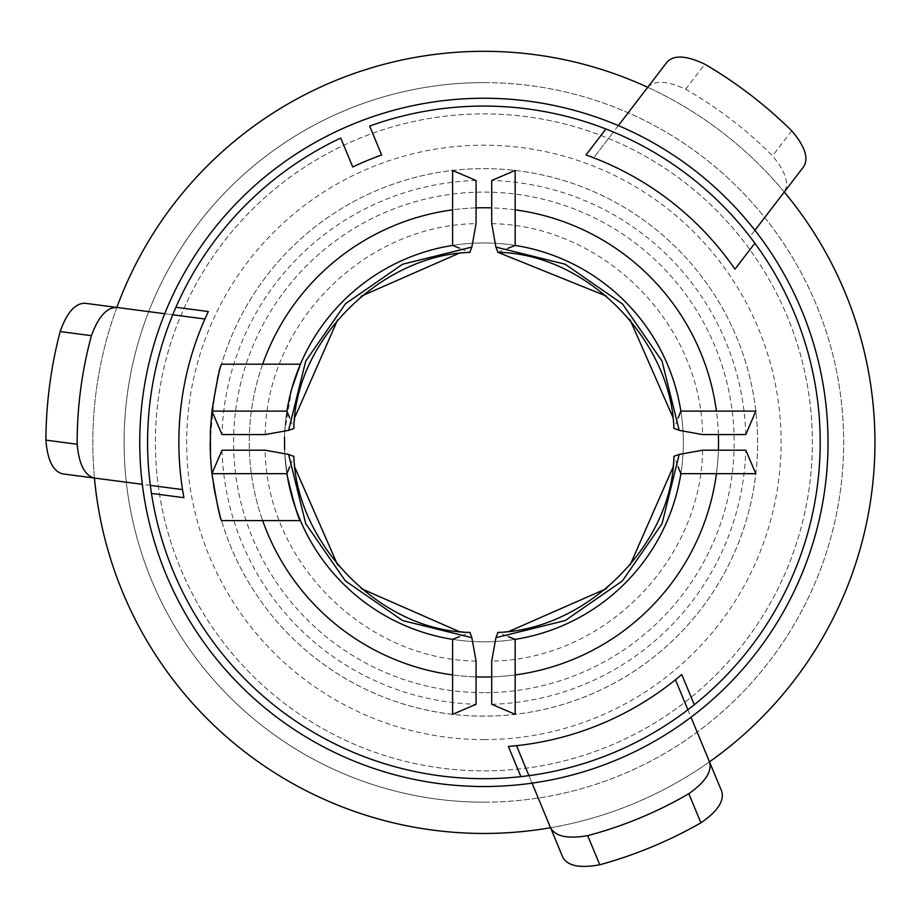 <?xml version="1.0" encoding="UTF-8"?>
<svg xmlns="http://www.w3.org/2000/svg" width="918" height="918" viewBox="0 0 918 918"><rect width="100%" height="100%" fill="white"/><g stroke="black" fill="none" stroke-linecap="round" stroke-linejoin="round"><path stroke-width="0.69" stroke-dasharray="4.59 3.44" d="M754.871 243.201L734.962 269.169A305.028 305.028 0 0 0 593.671 157.804L613.431 132.02A336.321 336.321 0 0 0 605.903 128.99A336.321 336.321 0 0 1 754.871 243.201A336.321 336.321 0 0 0 749.983 236.718L803.698 166.663M618.353 125.605L613.431 132.02A336.321 336.321 0 0 1 749.983 236.718L754.906 230.303M667.145 61.965L593.671 157.804A305.028 305.028 0 0 0 585.994 154.958L605.903 128.99M647.66 87.394C654.557 80.107 667.225 80.727 685.643 89.253A406.708 406.708 0 0 1 772.543 155.876C785.544 171.425 789.434 183.485 784.213 192.08M483.889 786.531A344.135 344.135 0 0 0 781.918 270.317A344.135 344.135 0 0 0 185.861 270.317A344.135 344.135 0 0 0 483.889 786.531A344.135 344.135 0 0 0 828.025 442.384A344.135 344.135 0 0 0 483.889 98.249A344.135 344.135 0 0 0 139.754 442.384A344.135 344.135 0 0 0 483.889 786.531A344.135 344.135 0 0 0 828.025 442.384A344.135 344.135 0 0 0 483.889 98.249A344.135 344.135 0 0 0 139.754 442.384A344.135 344.135 0 0 0 483.889 786.531A344.135 344.135 0 0 0 828.025 442.384A344.135 344.135 0 0 0 483.889 98.249A344.135 344.135 0 0 0 139.754 442.384A344.135 344.135 0 0 0 483.889 786.531A344.135 344.135 0 0 0 781.918 270.317A344.135 344.135 0 0 0 185.861 270.317A344.135 344.135 0 0 0 483.889 786.531M352.753 166.984L340.75 138.056A336.321 336.321 0 0 0 283.421 712.425A336.321 336.321 0 0 0 816.618 491.325A336.321 336.321 0 0 0 369.656 126.064L381.647 155.004A305.028 305.028 0 0 0 352.753 166.984M210.142 442.384A273.748 273.748 0 0 0 452.597 714.342A273.748 273.748 0 0 0 756.834 463.269A273.748 273.748 0 0 0 494.332 168.843A273.748 273.748 0 0 0 210.142 442.384C213.883 394.855 217.681 368.784 221.548 364.182M211.932 411.103L211.932 411.103A273.748 273.748 0 0 0 211.932 473.677L211.932 473.677A273.748 273.748 0 0 0 755.835 473.677A273.748 273.748 0 0 0 452.597 170.438A273.748 273.748 0 0 0 211.932 411.103M213.584 485.633L211.874 473.149M210.784 461.123L210.268 450.727M515.17 639.364A199.447 199.447 0 0 1 452.597 639.364M483.889 641.831A199.447 199.447 0 0 0 656.611 342.666A199.447 199.447 0 0 0 311.168 342.666A199.447 199.447 0 0 0 483.889 641.831M286.909 473.677A199.447 199.447 0 0 1 286.909 411.103M452.597 245.416A199.447 199.447 0 0 1 515.17 245.416M680.858 411.103A199.447 199.447 0 0 1 680.858 473.677M284.511 437.129L284.58 449.728M297.202 512.588C291.58 500.149 287.437 480.527 284.764 453.721L287.3 476.017M291.809 388.681L284.775 431.058C287.472 404.035 291.649 384.355 297.271 372.008M718.392 434.57A234.641 234.641 0 0 0 716.43 411.103M515.17 209.843A234.641 234.641 0 0 0 491.704 207.881M476.063 207.881A234.641 234.641 0 0 0 452.597 209.843M262.663 364.182A234.641 234.641 0 0 0 262.663 520.598M452.597 674.937A234.641 234.641 0 0 0 476.063 676.899M491.704 676.899A234.641 234.641 0 0 0 515.17 674.937M716.43 473.677A234.641 234.641 0 0 0 718.392 450.21M718.53 442.384A234.641 234.641 0 0 0 366.569 239.185A234.641 234.641 0 0 0 366.569 645.595A234.641 234.641 0 0 0 718.53 442.384M483.889 833.452A391.068 391.068 0 0 0 822.562 246.862A391.068 391.068 0 0 0 145.216 246.862A391.068 391.068 0 0 0 483.889 833.452M550.536 827.738A391.068 391.068 0 0 0 709.488 761.825M784.27 192A391.068 391.068 0 0 0 647.718 87.302M116.838 307.438A391.068 391.068 0 0 0 94.451 478.048M483.889 770.879A328.495 328.495 0 0 0 768.366 278.143A328.495 328.495 0 0 0 199.401 278.143A328.495 328.495 0 0 0 483.889 770.879A328.495 328.495 0 0 0 812.384 442.384A328.495 328.495 0 0 0 483.889 113.901A328.495 328.495 0 0 0 155.394 442.384A328.495 328.495 0 0 0 483.889 770.879M483.889 82.609A359.776 359.776 0 0 1 843.665 442.384A359.776 359.776 0 0 1 483.889 802.171A359.776 359.776 0 0 1 124.102 442.384A359.776 359.776 0 0 1 483.889 82.609M483.889 802.171A359.776 359.776 0 0 0 795.47 262.502A359.776 359.776 0 0 0 172.309 262.502A359.776 359.776 0 0 0 483.889 802.171M483.889 739.598A297.214 297.214 0 0 0 741.274 293.783A297.214 297.214 0 0 0 226.494 293.783A297.214 297.214 0 0 0 483.889 739.598M483.889 692.677A250.281 250.281 0 0 1 267.138 317.249A250.281 250.281 0 0 1 700.641 317.249A250.281 250.281 0 0 1 483.889 692.677A250.281 250.281 0 0 0 734.17 442.384A250.281 250.281 0 0 0 483.889 192.103A250.281 250.281 0 0 0 233.608 442.384A250.281 250.281 0 0 0 483.889 692.677M745.783 434.57A262.009 262.009 0 0 0 491.704 180.49M491.704 223.659C602.851 225.358 701.1 322.47 702.614 434.57M672.756 416.956L673.938 428.327L678.069 418.057M497.946 252.335L508.216 248.204M630.161 319.912L606.305 296.066M458.449 253.517L469.821 252.335L459.551 248.204M265.164 434.57C266.851 323.423 363.964 225.174 476.063 223.659M476.063 180.49A262.009 262.009 0 0 0 221.995 434.57M295.022 416.933L293.829 428.327L289.709 418.057M361.405 296.112L337.56 319.969M295.022 467.824L293.829 456.453L289.709 466.723M476.063 661.121C364.916 659.422 266.668 562.309 265.164 450.21M221.995 450.21A262.009 262.009 0 0 0 476.063 704.29M458.426 631.251L469.821 632.445L459.551 636.576M337.606 564.868L361.462 588.713M509.329 631.263L497.946 632.445L508.216 636.576M702.614 450.21C700.927 561.357 603.803 659.606 491.704 661.121M491.704 704.29A262.009 262.009 0 0 0 745.783 450.21M672.756 467.847L673.938 456.453L678.069 466.723M606.373 588.668L630.207 564.811M172.722 314.782A336.321 336.321 0 0 0 151.47 493.425A336.321 336.321 0 0 1 175.889 307.3A336.321 336.321 0 0 0 172.722 314.782L85.19 303.284M528.952 775.676A336.321 336.321 0 0 0 694.295 704.76A336.321 336.321 0 0 1 520.896 776.662A336.321 336.321 0 0 0 528.952 775.676L562.768 857.217M520.896 776.662L508.365 746.437A305.028 305.028 0 0 0 681.753 674.535L694.295 704.76M175.889 307.3L208.34 311.558A305.028 305.028 0 0 0 183.91 497.682L151.47 493.425M687.903 709.763L721.72 791.316M675.453 679.756L690.99 717.233M516.513 745.668L532.05 783.134M150.334 485.381L62.803 473.895M182.533 489.604L142.313 484.325M204.921 319.005L164.712 313.726M685.643 89.253L704.84 64.214M791.741 130.838L772.543 155.876"/><path stroke-width="1.38" d="M605.903 128.99L585.994 154.958A305.028 305.028 0 0 1 734.962 269.169L754.871 243.201M618.353 125.605L667.145 61.965C674.03 54.759 686.595 55.516 704.84 64.214A437.989 437.989 0 0 1 791.741 130.838C804.891 146.237 808.884 158.171 803.698 166.663L754.906 230.303M381.647 155.004A305.028 305.028 0 0 0 352.753 166.984L340.75 138.056A336.321 336.321 0 0 0 283.421 712.425A336.321 336.321 0 0 0 816.618 491.325A336.321 336.321 0 0 0 369.656 126.064L381.647 155.004M483.889 786.531A344.135 344.135 0 0 0 781.918 270.317A344.135 344.135 0 0 0 185.861 270.317A344.135 344.135 0 0 0 483.889 786.531M297.271 372.008L300.416 364.182L221.548 364.182C220.079 365.708 216.877 381.349 211.932 411.103L210.371 431.093L210.52 456.889L211.932 473.677C216.877 503.443 220.079 519.083 221.548 520.598C220.71 519.749 218.048 508.09 213.584 485.633M211.874 473.149L210.784 461.123M210.268 450.727L210.142 442.384M673.915 456.292L679.194 454.41L702.614 450.21L745.783 450.21L755.835 473.677L680.858 473.677A199.447 199.447 0 0 1 515.17 639.364L515.17 714.342L491.704 704.29L491.704 661.121L495.904 637.7L497.946 632.445M469.982 632.422L471.863 637.7L476.063 661.121L476.063 704.29L452.597 714.342L452.597 639.364A199.447 199.447 0 0 1 286.909 473.677L211.932 473.677L221.995 450.21L265.164 450.21L288.573 454.41L293.829 456.453M293.852 428.488L288.585 430.37L265.164 434.57L221.995 434.57L211.932 411.103L286.909 411.103A199.447 199.447 0 0 1 452.597 245.416L452.597 170.438L476.063 180.49L476.063 223.659L471.863 247.08L469.821 252.335M606.305 296.066L497.946 252.335L495.904 247.08L491.704 223.659L491.704 180.49L515.17 170.438L515.17 245.416A199.447 199.447 0 0 1 680.858 411.103L755.835 411.103L745.783 434.57L702.614 434.57L679.194 430.37L673.938 428.327M284.58 449.728L284.511 437.129M287.3 476.017C294.093 504.326 298.465 519.186 300.416 520.598L297.202 512.588M300.416 364.182L291.809 388.681M718.392 450.21A234.641 234.641 0 0 0 718.392 434.57M716.43 411.103A234.641 234.641 0 0 0 515.17 209.843M491.704 207.881A234.641 234.641 0 0 0 476.063 207.881M452.597 209.843A234.641 234.641 0 0 0 262.663 364.182M262.663 520.598A234.641 234.641 0 0 0 452.597 674.937M476.063 676.899A234.641 234.641 0 0 0 491.704 676.899M515.17 674.937A234.641 234.641 0 0 0 716.43 473.677M94.451 478.048A391.068 391.068 0 0 0 550.536 827.738M709.488 761.825A391.068 391.068 0 0 0 784.27 192M647.718 87.302A391.068 391.068 0 0 0 116.838 307.438M678.069 418.057L680.858 411.103M508.216 248.204L515.17 245.416M497.946 252.335L497.786 252.358C587.187 253.54 671.448 340.968 673.915 428.557M672.756 416.956L630.161 319.912M459.551 248.204L452.597 245.416M289.709 418.057L286.909 411.103M458.449 253.517L361.405 296.112M337.56 319.969L295.022 416.933M289.709 466.723L286.909 473.677M459.551 636.576L452.597 639.364M295.022 467.824L337.606 564.868M361.462 588.713L458.426 631.251M508.216 636.576L515.17 639.364M678.069 466.723L680.858 473.677M509.329 631.263L606.373 588.668M630.207 564.811L672.756 467.847M471.863 637.7L402.612 620.568L345.26 580.807L305.74 523.719L288.573 454.41M679.194 454.41L662.062 523.662L622.301 581.014L565.213 620.534L495.904 637.7M495.904 247.08L565.155 264.212L622.519 303.973L662.027 361.061L679.194 430.37M288.585 430.37L305.717 361.118L345.478 303.766L402.554 264.246L471.863 247.08M175.889 307.3L208.34 311.558A305.028 305.028 0 0 0 182.533 489.604L150.334 485.381M182.533 489.604A305.028 305.028 0 0 0 183.91 497.682L151.47 493.425M520.896 776.662L508.365 746.437A305.028 305.028 0 0 0 675.453 679.756L687.903 709.763M675.453 679.756A305.028 305.028 0 0 0 681.753 674.535L694.295 704.76M528.952 775.676L516.513 745.668M172.722 314.782L204.921 319.005M721.72 791.316L709.442 761.722C712.299 771.338 705.426 781.987 688.833 793.691A406.708 406.708 0 0 1 587.681 835.632C567.726 839.121 555.321 836.459 550.502 827.634L562.768 857.217C567.531 865.949 579.855 868.462 599.775 864.779A437.989 437.989 0 0 0 700.916 822.826C717.578 811.386 724.509 800.875 721.72 791.316M690.99 717.233L709.442 761.722M532.05 783.134L550.502 827.634M62.803 473.895L94.565 478.06C84.8 475.719 79.017 464.451 77.181 444.232A406.708 406.708 0 0 1 91.433 335.667C98.387 316.63 106.901 307.232 116.953 307.461L85.19 303.284C75.253 303.043 66.911 312.464 60.152 331.559A437.989 437.989 0 0 0 45.9 440.124C47.484 460.274 53.118 471.531 62.803 473.895M142.313 484.325L94.565 478.06M164.712 313.726L116.953 307.461M599.775 864.779L587.681 835.632M688.833 793.691L700.916 822.826M77.181 444.232L45.9 440.124M60.152 331.559L91.433 335.667M221.548 520.598L300.416 520.598M470.016 632.422C380.591 631.24 296.33 543.812 293.852 456.223M293.852 428.522C295.045 339.086 382.462 254.825 470.05 252.358M673.915 456.257C672.733 545.682 585.317 629.955 497.717 632.422"/></g></svg>
